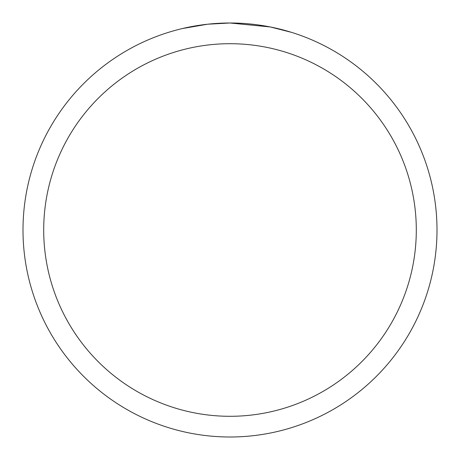 <?xml version="1.0" encoding="UTF-8"?>
<svg xmlns="http://www.w3.org/2000/svg" width="460" height="460" viewBox="0 0 460 460"><rect width="100%" height="100%" fill="white"/><g stroke="black" fill="none" stroke-linecap="round" stroke-linejoin="round"><path stroke-width="0.69" d="M235.158 23.063L237.003 23.121M245.726 23.598L248.555 23.834M266.771 26.295L270.267 26.956L230 23A207 207 0 0 1 437 230A207 207 0 0 1 230 437A207 207 0 0 1 23 230A207 207 0 0 1 230 23L207.627 24.213L182.384 28.549M270.267 26.956L291.513 32.349M230 43.7A186.3 186.3 0 0 1 416.3 230A186.3 186.3 0 0 1 230 416.3A186.3 186.3 0 0 1 43.7 230A186.3 186.3 0 0 1 230 43.7M215.24 23.529L216.677 23.431M225.457 23.052L228.125 23.012"/></g></svg>
